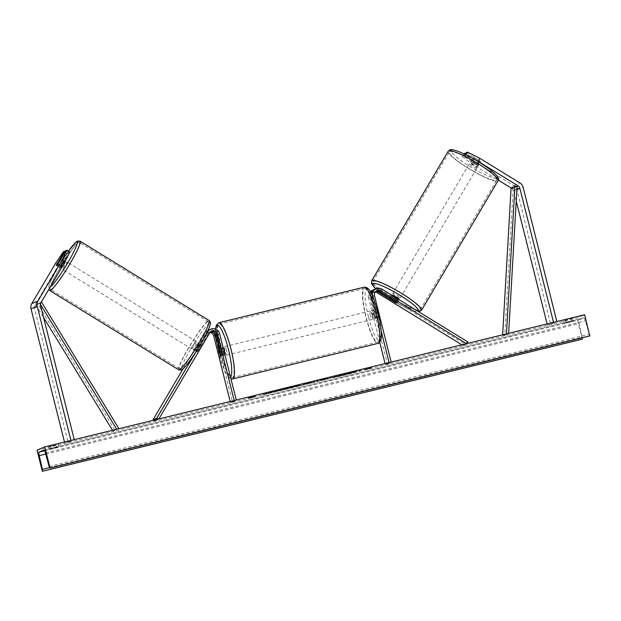 <?xml version="1.0" encoding="UTF-8"?>
<svg xmlns="http://www.w3.org/2000/svg" width="621" height="621" viewBox="0 0 621 621"><rect width="100%" height="100%" fill="white"/><g stroke="black" fill="none" stroke-linecap="round" stroke-linejoin="round"><path stroke-width="0.47" stroke-dasharray="3.1 2.33" d="M374.766 289.262A6.536 6.412 66.7 0 1 380.634 289.704L397.424 300.028A4.355 0.683 30.6 0 1 398.348 301.154A4.355 0.683 30.6 0 1 398.286 301.201A4.355 0.683 30.6 0 1 396.19 300.564L379.4 290.24A6.536 6.412 -113.3 0 0 374.168 289.565M395.135 302.357L396.19 300.564M372.227 290.364A6.536 6.412 -113.3 0 1 378.096 290.807L464.151 343.716L468.001 342.055M379.741 342.311L368.579 297.886L369.891 297.319A6.536 6.412 -113.3 0 1 370.667 292.266M368.579 297.886A6.536 6.412 -113.3 0 1 370.318 291.645M389.103 362.586L385.338 364.589L387.411 364.077L370.659 297.374A4.355 4.277 -113.3 0 1 375.231 292.041M376.31 291.039A4.355 4.277 66.7 0 0 373.198 296.279L378.181 316.12A4.355 0.831 76.2 0 1 377.964 318.084A4.355 0.831 76.2 0 1 376.955 316.656L371.971 296.815A4.355 4.277 -113.3 0 1 375.759 291.466M461.807 344.795L463.056 345.563L464.151 343.716M463.056 345.563L467.155 343.483M466.495 343.646L466.907 343.902M381.178 331.04L372.429 296.225A6.536 6.412 -113.3 0 1 372.305 295.604M389.188 362.928L391.176 362.082M387.411 364.077L391.261 362.416M369.891 297.319L374.874 317.16A4.355 0.831 -103.8 0 0 375.891 318.596A4.355 0.831 -103.8 0 0 376.109 316.632L371.125 296.791L372.429 296.225M385.338 364.589L385.082 363.572M371.203 293.275A6.536 6.412 66.7 0 0 371.125 296.791M376.955 316.656L374.874 317.16M378.181 316.12L376.109 316.632M396.33 301.884L397.424 300.028M475.329 159.892L465.758 155.079L464.632 155.568L477.906 163.727A4.355 0.683 30.6 0 1 478.822 164.852A4.355 0.683 30.6 0 1 478.76 164.899A4.355 0.683 30.6 0 1 476.672 164.262L478.418 161.297L465.82 153.55M466.379 152.603L479.653 160.769A4.355 0.683 30.6 0 1 480.576 161.887A4.355 0.683 30.6 0 1 480.514 161.941A4.355 0.683 30.6 0 1 478.418 161.297M476.672 164.262L463.398 156.104L464.547 154.155M463.887 153.845L462.272 156.585L463.398 156.104M462.272 156.585L471.999 163.96L498.298 180.137M511.083 187.992L512.069 188.605A3.485 3.416 -113.3 0 1 513.645 190.756L516.237 201.064M471.999 163.96L473.745 161.002L513.823 185.64A6.971 6.839 -113.3 0 1 516.967 189.941L550.726 324.325L556.851 321.538M553.528 322.353L556.882 321.67M547.093 323.921L547.404 325.14L553.559 322.485M547.404 325.14L550.726 324.325M464.632 155.568L465.261 154.505M473.745 161.002L464.019 153.628M477.906 163.727L479.653 160.769M69.909 251.955L68.776 252.444L60.905 265.78A4.355 0.489 121.6 0 1 59.414 267.527A4.355 0.489 121.6 0 1 59.321 267.535A4.355 0.489 121.6 0 1 59.67 266.308L67.542 252.972L65.267 251.575M60.905 265.78L57.955 263.964M63.466 251.652L66.416 253.461L58.521 265.151L34.745 305.416A3.485 3.416 66.7 0 0 34.372 308.039L68.131 442.431L64.809 443.239L70.934 440.452M66.416 253.461L67.542 252.972M58.521 265.151L55.572 263.335M74.256 439.637L70.965 440.584M64.499 442.028L64.809 443.239M68.131 442.431L74.287 439.777M68.776 252.444L65.826 250.628M59.67 266.308L56.767 264.523M210.465 331.917A4.355 4.277 66.7 0 0 207.142 333.982L197.183 350.849A4.355 0.489 -58.4 0 0 196.826 352.068A4.355 0.489 -58.4 0 0 196.919 352.068A4.355 0.489 -58.4 0 0 198.41 350.322L196.57 349.188A4.355 0.489 121.6 0 1 195.079 350.935A4.355 0.489 121.6 0 1 194.986 350.935A4.355 0.489 121.6 0 1 195.336 349.716L205.295 332.848A6.536 6.412 66.7 0 1 207.981 330.364M207.787 330.791A6.536 6.412 -113.3 0 0 206.529 332.313L196.57 349.188M203.634 338.872L197.214 349.747M230.174 401.484L230.422 402.493L232.502 401.989L215.751 335.286A6.536 6.412 66.7 0 0 203.991 333.407L183.11 368.773M215.751 335.286L217.055 334.719A6.536 6.412 66.7 0 0 208.873 330.015M209.937 332.499A4.355 4.277 66.7 0 0 205.83 334.54L154.776 421.007L153.527 420.238M154.776 421.007L158.627 419.346L158.208 419.09M198.41 350.322L208.369 333.446A4.355 4.277 -113.3 0 1 211.016 331.49M158.875 418.927L158.627 419.346M232.502 401.989L236.353 400.328L234.187 400.498M230.422 402.493L234.272 400.84M217.055 334.719L222.039 354.56A4.355 0.831 -103.8 0 0 223.055 355.996A4.355 0.831 -103.8 0 0 223.273 354.032L218.289 334.191L219.593 333.624M209.471 329.72A6.536 6.412 -113.3 0 1 218.289 334.191M197.183 350.849L195.336 349.716M220.044 355.049L222.039 354.56M221.192 354.537L223.273 354.032M372.421 315.103A4.355 0.831 -103.8 0 0 374.23 319A4.355 0.831 -103.8 0 0 373.966 314.436A4.355 0.831 -103.8 0 0 372.158 310.539A4.355 0.831 -103.8 0 0 372.421 315.103M374.23 319L377.964 318.084A4.355 0.831 -103.8 0 1 377.149 317.098L374.657 317.711A4.355 0.831 76.2 0 1 373.671 314.793A4.355 0.831 76.2 0 1 373.143 311.68L375.635 311.074A4.355 0.831 -103.8 0 1 375.899 309.623A4.355 0.831 -103.8 0 1 376.714 310.609L374.222 311.214A4.355 0.831 76.2 0 1 375.208 314.133A4.355 0.831 76.2 0 1 375.736 317.246L378.228 316.64A4.355 0.831 -103.8 0 1 377.964 318.084L375.891 318.596M376.714 310.609L378.228 316.64M377.149 317.098L375.635 311.074M223.055 347.411A4.355 0.831 -103.8 0 0 222.644 347.131A4.355 0.831 -103.8 0 0 222.908 351.688A4.355 0.831 -103.8 0 0 224.717 355.585A4.355 0.831 -103.8 0 0 224.973 355.018M220.16 355.522L222.652 354.909A4.355 0.831 76.2 0 1 221.666 351.998A4.355 0.831 76.2 0 1 221.138 348.878L218.646 349.491M219.803 349.002L222.217 348.412A4.355 0.831 76.2 0 1 223.203 351.331A4.355 0.831 76.2 0 1 223.731 354.444L221.239 355.057M375.736 317.246L374.222 311.214M373.143 311.68L374.657 317.711M221.138 348.878L222.652 354.909M223.731 354.444L222.217 348.412M226.525 350.516A4.355 0.831 -103.8 0 0 224.724 346.619A4.355 0.831 -103.8 0 0 224.988 351.183A4.355 0.831 -103.8 0 0 226.789 355.08A4.355 0.831 -103.8 0 0 226.525 350.516M370.349 315.608A4.355 0.831 76.2 0 1 370.085 311.043A4.355 0.831 76.2 0 1 371.886 314.948A4.355 0.831 76.2 0 1 372.15 319.505A4.355 0.831 76.2 0 1 370.349 315.608M375.992 313.178A27.565 5.24 76.2 0 1 377.669 342.055A27.565 5.24 76.2 0 1 366.243 317.378A27.565 5.24 76.2 0 1 364.566 288.501A27.565 5.24 76.2 0 1 375.992 313.178M220.882 352.953A27.565 5.24 -103.8 0 0 232.308 377.63A27.565 5.24 -103.8 0 0 230.632 348.746A27.565 5.24 -103.8 0 0 219.205 324.077A27.565 5.24 -103.8 0 0 220.882 352.953M477.883 166.381A4.355 0.683 -149.4 0 0 477.953 166.327A4.355 0.683 -149.4 0 0 474.762 163.657A4.355 0.683 -149.4 0 0 470.516 161.848A4.355 0.683 -149.4 0 0 470.446 161.902A4.355 0.683 -149.4 0 0 473.644 164.573A4.355 0.683 -149.4 0 0 477.883 166.381M476.951 164.852L478.915 161.522A4.355 0.683 -149.4 0 0 480.514 161.941A4.355 0.683 -149.4 0 0 480.576 161.887A4.355 0.683 -149.4 0 0 479.994 161.056L474.731 157.819A4.355 0.683 -149.4 0 0 473.14 157.408A4.355 0.683 -149.4 0 0 473.078 157.455A4.355 0.683 -149.4 0 0 473.652 158.285L471.681 161.615A4.355 0.683 -149.4 0 0 476.951 164.852L471.681 161.615M478.915 161.522L473.652 158.285M478.03 164.394A4.355 0.683 -149.4 0 0 472.76 161.157L478.03 164.394L479.994 161.056M474.731 157.819L472.76 161.157M391.781 295.192A4.355 0.683 -149.4 0 0 391.719 295.239A4.355 0.683 -149.4 0 0 394.909 297.917A4.355 0.683 -149.4 0 0 399.156 299.718M395.6 302.637L396.912 300.417L391.641 297.18A4.355 0.683 -149.4 0 0 396.912 300.417M391.641 297.18L390.33 299.4M391.447 298.88L392.72 296.714L397.991 299.951A4.355 0.683 -149.4 0 0 392.72 296.714M397.991 299.951L396.672 302.171M392.876 293.337A4.355 0.683 -149.4 0 0 392.814 293.391A4.355 0.683 -149.4 0 0 396.004 296.062A4.355 0.683 -149.4 0 0 400.25 297.87A4.355 0.683 -149.4 0 0 400.312 297.816A4.355 0.683 -149.4 0 0 397.122 295.146A4.355 0.683 -149.4 0 0 392.876 293.337M476.796 168.237A4.355 0.683 30.6 0 1 472.55 166.428A4.355 0.683 30.6 0 1 469.36 163.758A4.355 0.683 30.6 0 1 469.422 163.703A4.355 0.683 30.6 0 1 473.668 165.504A4.355 0.683 30.6 0 1 476.858 168.182A4.355 0.683 30.6 0 1 476.796 168.237M449.767 151.625A27.565 4.316 30.6 0 1 476.649 163.051A27.565 4.316 30.6 0 1 496.847 179.981A27.565 4.316 30.6 0 1 496.443 180.315A27.565 4.316 30.6 0 1 469.569 168.881A27.565 4.316 30.6 0 1 449.371 151.951A27.565 4.316 30.6 0 1 449.767 151.625M419.905 309.949A27.565 4.316 -149.4 0 0 420.301 309.615A27.565 4.316 -149.4 0 0 400.103 292.693A27.565 4.316 -149.4 0 0 373.229 281.259A27.565 4.316 -149.4 0 0 372.825 281.585A27.565 4.316 -149.4 0 0 393.023 298.515A27.565 4.316 -149.4 0 0 419.905 309.949M349.018 373.081A14.687 0.458 -14.1 0 1 360.669 370.621A14.687 0.458 -14.1 0 1 343.824 375.317A14.687 0.458 -14.1 0 1 332.173 377.778A14.687 0.458 -14.1 0 1 349.018 373.081M348.909 372.654A14.687 0.458 -14.1 0 1 360.56 370.201A14.687 0.458 -14.1 0 1 343.716 374.898A14.687 0.458 -14.1 0 1 332.072 377.358A14.687 0.458 -14.1 0 1 348.909 372.654M37.043 450.178L576.948 318.053L584.648 314.731M281.639 389.771L298.623 385.385L298.569 385.905L283.727 389.359L283.618 388.932L293.725 386.642L281.639 389.771L281.74 390.19L298.569 385.905L298.468 385.478L283.618 388.932M283.727 389.359L293.834 387.062L293.818 386.58L293.834 387.062L289.037 388.389L285.668 389.15L285.559 388.723M324.822 379.602L331.622 377.529L316.508 381.434L316.399 381.007L316.384 381.504L324.822 379.602L324.713 379.183L331.521 377.102L316.407 381.007L324.713 379.183M270.585 392.262L281.406 389.367L278.324 390.694L262.326 394.614L270.585 392.262L270.694 392.689L265.726 393.652L265.625 393.233M573.074 318.099L563.604 320.785L573.074 318.099L573.711 320.63L571.716 321.492L564.233 323.324L563.604 320.785M56.084 444.985L48.609 446.817L56.084 444.985L56.721 447.524L58.723 446.662L49.245 449.348L56.721 447.524M369.076 368.424L364.092 369.642L371.389 367.422L369.076 368.424L369.185 368.843L371.498 367.849L371.389 367.422M247.81 398.1L255.285 396.268L252.794 396.881L255.099 395.88L247.81 398.1L247.911 398.519L250.449 398.123L250.348 397.704M303.436 384.453L315.251 381.659L311.307 382.055L296.784 386.184L309.98 383.297L309.879 382.878M49.245 449.348L48.609 446.817M589.764 335.914L585.37 320.84A3.703 0.706 -103.8 0 0 583.919 317.859A3.703 0.706 -103.8 0 0 583.895 317.867L578.974 319.986A3.703 0.706 -103.8 0 0 579.137 323.533L582.428 337.715M564.233 323.324L573.711 320.63M582.25 339.159L576.948 318.053M571.716 321.492L571.079 318.961M566.236 322.462L565.599 319.924M51.248 448.486L50.611 445.956M58.723 446.662L58.087 444.124M336.349 376.939L351.665 373.19L354.746 371.863L336.24 376.52L351.556 372.771L354.645 371.443L341.014 374.836L338.81 375.511L338.919 375.938L341.395 375.503L336.349 376.939L336.24 376.52M341.123 375.263L341.014 374.836M354.746 371.863L354.645 371.443M351.665 373.19L351.556 372.771M347.046 374.323L346.945 373.904M347.985 373.92L347.876 373.5M345.959 374.416L345.858 373.989M341.674 375.635L341.566 375.216M341.395 375.503L341.286 375.084M371.498 367.849L369.006 368.455L368.897 368.036M369.185 368.843L364.201 370.062L366.693 369.456L366.584 369.029M366.693 369.456L369.006 368.455M364.201 370.062L364.092 369.642M366.739 369.666L366.631 369.247M371.676 368.23L371.568 367.811M250.449 398.123L255.386 396.695L255.285 396.268M255.386 396.695L252.894 397.3L252.794 396.881M252.894 397.3L255.208 396.307L255.099 395.88M250.302 397.487L250.403 397.914L252.716 396.912L252.607 396.493M252.716 396.912L255.208 396.307M250.403 397.914L247.911 398.519M265.726 393.652L281.507 389.794L278.433 391.121L262.435 395.034L262.326 394.614M262.435 395.034L270.694 392.689M267.962 393.683L267.861 393.256M273.287 392.169L273.178 391.742M274.622 391.905L274.521 391.478M273.83 392.247L273.721 391.828M278.433 391.121L278.324 390.694M281.507 389.794L281.406 389.367M276.904 390.92L276.803 390.5M275.654 391.455L275.553 391.036M271.191 392.317L271.082 391.898M323.945 379.982L323.836 379.563M328.548 378.857L328.439 378.437M331.622 377.529L331.521 377.102M321.08 380.316L325.489 379.315L321.073 380.324L320.972 379.897L326.196 378.538L320.964 379.897L321.034 380.347L320.964 379.897M326.304 378.965L326.196 378.538M325.489 379.315L325.381 378.895M286.692 388.723L286.584 388.304M285.668 389.15L281.74 390.19M309.98 383.297L310.5 382.823M310.609 383.242L315.359 382.086L315.251 381.659M315.359 382.086L311.408 382.474L311.307 382.055M311.408 382.474L306.999 383.553L306.898 383.134M306.999 383.553L296.892 386.604L296.784 386.184M296.892 386.604L301.798 385.4L301.69 384.981M301.798 385.4L303.545 384.873M309.227 383.359L305.524 384.267L309.227 383.359L309.126 382.94L305.423 383.84L309.126 382.94M305.524 384.267L305.423 383.84M308.233 383.436L308.132 383.017M349.398 373.314L343.498 374.82L343.397 374.401L346.27 373.632L349.289 372.887L343.397 374.401L343.46 374.843L349.398 373.314L349.289 372.887M348.653 373.632L348.544 373.205M65.384 261.068A4.355 0.489 -58.4 0 0 65.352 261.022A4.355 0.489 -58.4 0 0 65.259 261.022A4.355 0.489 -58.4 0 0 62.48 264.763A4.355 0.489 -58.4 0 0 60.796 268.435A4.355 0.489 -58.4 0 0 60.889 268.435A4.355 0.489 -58.4 0 0 61.557 267.775M60.796 259.159L64.072 261.169L60.943 266.463A4.355 0.489 -58.4 0 0 64.072 261.169M60.943 266.463L57.629 264.422M56.55 264.888L59.864 266.929L62.993 261.635A4.355 0.489 -58.4 0 0 59.864 266.929M62.993 261.635L59.67 259.594M193.605 350.027A4.355 0.489 -58.4 0 0 196.383 346.285A4.355 0.489 -58.4 0 0 198.068 342.613A4.355 0.489 -58.4 0 0 197.975 342.621A4.355 0.489 -58.4 0 0 195.196 346.363A4.355 0.489 -58.4 0 0 193.511 350.034A4.355 0.489 -58.4 0 0 193.605 350.027M194.792 349.879L197.92 344.593A4.355 0.489 -58.4 0 0 194.792 349.879L197.004 351.238A4.355 0.489 -58.4 0 0 196.826 352.068A4.355 0.489 -58.4 0 0 196.919 352.068A4.355 0.489 -58.4 0 0 198.083 350.772L195.871 349.413A4.355 0.489 -58.4 0 0 198.999 344.127L195.871 349.413M198.068 342.613L201.39 344.655A4.355 0.489 -58.4 0 1 201.212 345.486L198.999 344.127M201.39 344.655A4.355 0.489 -58.4 0 0 201.297 344.655A4.355 0.489 -58.4 0 0 200.133 345.951L197.92 344.593M197.004 351.238L200.133 345.951M201.212 345.486L198.083 350.772M191.757 348.893A4.355 0.489 -58.4 0 0 194.544 345.152A4.355 0.489 -58.4 0 0 196.228 341.48A4.355 0.489 -58.4 0 0 196.135 341.488A4.355 0.489 -58.4 0 0 193.348 345.229A4.355 0.489 -58.4 0 0 191.664 348.901A4.355 0.489 -58.4 0 0 191.757 348.893M67.107 262.155A4.355 0.489 121.6 0 1 67.2 262.147A4.355 0.489 121.6 0 1 65.516 265.819A4.355 0.489 121.6 0 1 62.729 269.568A4.355 0.489 121.6 0 1 62.636 269.568A4.355 0.489 121.6 0 1 64.32 265.897A4.355 0.489 121.6 0 1 67.107 262.155M78.758 242.415A27.565 3.089 121.6 0 1 79.356 242.376A27.565 3.089 121.6 0 1 68.683 265.617A27.565 3.089 121.6 0 1 51.077 289.308A27.565 3.089 121.6 0 1 50.48 289.347A27.565 3.089 121.6 0 1 61.153 266.106A27.565 3.089 121.6 0 1 78.758 242.415M207.787 321.74A27.565 3.089 -58.4 0 0 190.181 345.431A27.565 3.089 -58.4 0 0 179.508 368.672A27.565 3.089 -58.4 0 0 180.106 368.633A27.565 3.089 -58.4 0 0 197.711 344.942A27.565 3.089 -58.4 0 0 208.384 321.701A27.565 3.089 -58.4 0 0 207.787 321.74M502.645 334.804L502.622 335.208L504.757 335.363L513.225 188.101L517.076 186.447L512.069 188.605M504.757 335.363L508.63 333.337M507.473 333.617L508.607 333.702M502.622 335.208L504.749 334.284M513.225 188.101L511.091 187.946M112.51 430.275L113.084 431.215L116.74 429.243M40.427 304.368L39.752 303.258L35.902 304.919L43.563 317.455M117.889 428.956L116.934 429.553M35.902 304.919L37.718 303.793L114.901 430.089L113.084 431.215M114.901 430.089L118.751 428.428M37.718 303.793L41.172 302.303M39.752 303.258L41.102 302.419M380.634 289.704L381.946 289.145M378.096 290.807L379.4 290.24M370.659 297.374L371.971 296.815M373.198 296.279L374.51 295.712M513.645 190.756L516.913 189.343M516.967 189.941L523.13 187.286M513.823 185.64L519.979 182.985M34.745 305.416L40.908 302.761M34.372 308.039L40.528 305.385M206.529 332.313L207.197 332.025M203.991 333.407L205.295 332.848M205.83 334.54L207.142 333.982M208.369 333.446L209.681 332.887M368.463 316.811A26.781 5.084 76.2 0 1 366.669 288.804A26.781 5.084 76.2 0 1 377.925 312.728A26.781 5.084 76.2 0 1 379.718 340.735A26.781 5.084 76.2 0 1 368.463 316.811M364.232 287.15A28.962 5.504 -103.8 0 0 365.994 317.486A28.962 5.504 -103.8 0 0 378.003 343.405M232.642 378.981A28.962 5.504 76.2 0 1 220.641 353.054A28.962 5.504 76.2 0 1 218.871 322.718M215.72 329.122A26.781 5.084 -103.8 0 0 218.949 353.403A26.781 5.084 -103.8 0 0 230.523 377.11M496.87 178.056A26.781 4.192 30.6 0 1 469.468 166.156A26.781 4.192 30.6 0 1 451.529 150.181A26.781 4.192 30.6 0 1 478.938 162.073A26.781 4.192 30.6 0 1 496.87 178.056M448.168 151.245A28.962 4.533 -149.4 0 0 469.391 169.028A28.962 4.533 -149.4 0 0 497.623 181.037A28.962 4.533 -149.4 0 0 498.042 180.695M421.504 310.329A28.962 4.533 30.6 0 1 421.085 310.679A28.962 4.533 30.6 0 1 392.845 298.662A28.962 4.533 30.6 0 1 371.63 280.878M375.829 288.804A26.781 4.192 -149.4 0 0 399.52 304.538A26.781 4.192 -149.4 0 0 418.135 311.393M44.037 449.984L583.895 317.867M44.673 450.745L578.974 319.986M49.509 467.613L582.327 337.219M45.752 454.06L579.137 323.533M45.457 452.973L585.37 320.84M49.098 466.464L589.011 334.331M338.926 375.93L338.818 375.511M346.875 373.788L346.774 373.368M322.54 380.161L322.439 379.741M324.504 379.268L324.403 378.849M316.516 381.426L316.407 381.007M324.146 379.493L324.038 379.074M323.308 379.85L323.199 379.423M288.4 388.692L288.299 388.272M298.561 385.905L298.46 385.486M291.42 387.357L291.311 386.937M290.682 387.683L290.581 387.256M293.826 387.062L293.717 386.642M289.037 388.389L288.936 387.97M343.514 374.82L343.405 374.401M345.61 374.378L345.501 373.951M346.371 374.052L346.27 373.632M50.053 287.267A26.781 3.004 121.6 0 1 49.626 287.507A26.781 3.004 121.6 0 1 53.251 275.903A26.781 3.004 121.6 0 1 68.496 251.086M80.086 241.189A28.962 3.245 -58.4 0 0 79.457 241.227A28.962 3.245 -58.4 0 0 60.959 266.114A28.962 3.245 -58.4 0 0 49.75 290.535M178.778 369.86A28.962 3.245 121.6 0 1 189.995 345.447A28.962 3.245 121.6 0 1 208.485 320.56A28.962 3.245 121.6 0 1 209.114 320.521M182.341 369.099A26.781 3.004 -58.4 0 0 200.521 344.282A26.781 3.004 -58.4 0 0 209.238 323.541A26.781 3.004 -58.4 0 0 191.051 348.365A26.781 3.004 -58.4 0 0 182.341 369.099M374.393 291.792L373.089 292.359M375.627 291.265L376.939 290.698M399.225 299.671L398.348 301.154M478.822 164.852L477.953 166.327M59.321 267.535L60.796 268.435M206.933 330.814L208.237 330.248M209.098 332.251L207.794 332.809M210.333 331.715L211.645 331.148M193.511 350.034L194.986 350.935M224.717 355.585L223.055 355.996M215.58 329.068L215.712 335.301L218.91 353.419L222.706 365.893L225.439 372.383L228.52 377.265L230.981 378.942M372.158 310.539L375.899 309.623M222.644 347.131L218.91 348.039M224.724 346.619L370.085 311.043M232.308 377.63L377.669 342.055M219.205 324.077L364.566 288.501M226.789 355.08L372.15 319.505M375.759 288.835L385.563 296.209L401.306 305.516L410.217 309.669L415.348 311.424L418.865 311.843M470.446 161.902L473.078 157.455M391.719 295.239L389.755 298.577M392.814 293.391L469.36 163.758M420.301 309.615L496.847 179.981M372.825 281.585L449.371 151.951M400.312 297.816L476.858 168.182M360.669 370.621L360.56 370.201M583.919 317.859L44.013 449.984M332.173 377.778L332.072 377.358M65.352 261.022L60.928 258.297M68.481 251.078L60.617 262.97L51.628 279.101L48.958 285.497L48.772 289.433M196.228 341.48L67.2 262.147M179.508 368.672L50.48 289.347M208.384 321.701L79.356 242.376M191.664 348.901L62.636 269.568"/><path stroke-width="0.93" d="M375.759 291.466A4.355 4.277 -113.3 0 1 378.305 292.087L395.103 302.411A4.355 0.683 -149.4 0 0 397.192 303.056A4.355 0.683 -149.4 0 0 397.254 303.001A4.355 0.683 -149.4 0 0 396.33 301.884L379.54 291.56A4.355 4.277 66.7 0 0 376.31 291.039M372.305 295.604A6.536 6.412 -113.3 0 1 381.946 289.145L468.001 342.055L467.155 343.483M370.667 292.266A6.536 6.412 -113.3 0 1 374.168 289.565M370.318 291.645A6.536 6.412 -113.3 0 1 372.227 290.364L373.531 289.797M375.231 292.041A4.355 4.277 -113.3 0 1 377.001 292.654L461.807 344.795M391.176 362.082L374.51 295.712A4.355 4.277 -113.3 0 1 380.852 290.993L466.495 343.646M389.103 362.586L381.178 331.04M385.082 363.572L379.741 342.311M376.078 288.703L374.766 289.262A6.536 6.412 66.7 0 0 371.203 293.275M465.913 154.823L467.512 152.122L479.901 158.347L478.154 161.305L518.232 185.943A3.485 3.416 -113.3 0 1 519.8 188.093L553.528 322.353M478.154 161.305L475.329 159.892M498.298 180.137L511.083 187.992M463.887 153.845L465.152 153.139L464.547 154.155M479.901 158.347L519.979 182.985A6.971 6.839 -113.3 0 1 523.13 187.286L556.851 321.538M516.237 201.064L547.093 323.921M465.261 154.505L466.379 152.603L467.512 152.122M465.82 153.55L465.152 153.139M66.959 250.147L61.727 260.68L64.677 262.497L69.909 251.955L66.959 250.147L65.826 250.628L57.955 263.964A4.355 0.489 121.6 0 1 56.464 265.71A4.355 0.489 121.6 0 1 56.371 265.718A4.355 0.489 121.6 0 1 56.721 264.499L64.592 251.163L63.466 251.652L55.572 263.335L31.795 303.599A6.971 6.839 66.7 0 0 31.05 308.854L64.499 442.028M64.677 262.497L40.908 302.761A3.485 3.416 66.7 0 0 40.528 305.385L74.256 439.637M65.267 251.575L64.592 251.163M61.727 260.68L37.959 300.944A6.971 6.839 66.7 0 0 37.206 306.2L70.934 440.452M236.267 399.994L219.593 333.624A6.536 6.412 66.7 0 0 207.841 331.754L203.634 338.872M197.214 349.747L156.787 418.212L152.937 419.874L183.11 368.773M208.873 330.015A6.536 6.412 66.7 0 0 207.981 330.364L208.237 330.248M230.174 401.484L213.671 335.79A4.355 4.277 66.7 0 0 209.937 332.499M211.016 331.49A4.355 4.277 -113.3 0 1 216.209 334.696L221.192 354.537A4.355 0.831 76.2 0 1 220.975 356.501A4.355 0.831 76.2 0 1 219.966 355.072L214.982 335.231A4.355 4.277 66.7 0 0 210.465 331.917M153.527 420.238L152.937 419.874M158.208 419.09L156.787 418.212M234.187 400.498L217.521 334.137A4.355 4.277 66.7 0 0 209.681 332.887L158.875 418.927M207.787 330.791A6.536 6.412 -113.3 0 1 209.471 329.72L210.783 329.153M224.973 355.018A4.355 0.831 -103.8 0 0 224.453 351.028A4.355 0.831 -103.8 0 0 223.055 347.411M219.725 349.025A4.355 0.831 -103.8 0 0 218.91 348.039A4.355 0.831 -103.8 0 0 218.646 349.491L220.16 355.522A4.355 0.831 -103.8 0 0 220.975 356.501A4.355 0.831 -103.8 0 0 221.239 355.057L219.803 349.002M399.156 299.718A4.355 0.683 -149.4 0 0 399.225 299.671A4.355 0.683 -149.4 0 0 396.027 296.993A4.355 0.683 -149.4 0 0 391.789 295.192A4.355 0.683 -149.4 0 0 391.781 295.192M395.6 302.637A4.355 0.683 -149.4 0 0 397.192 303.056A4.355 0.683 -149.4 0 0 397.254 303.001A4.355 0.683 -149.4 0 0 396.672 302.171L391.409 298.934A4.355 0.683 -149.4 0 0 389.817 298.522A4.355 0.683 -149.4 0 0 389.755 298.577A4.355 0.683 -149.4 0 0 390.33 299.4L395.6 302.637M44.743 446.864L50.045 467.97L49.098 466.464L45.457 452.973A3.703 0.706 -103.8 0 0 44.013 449.984A3.703 0.706 -103.8 0 0 43.99 449.992L39.061 452.119A3.703 0.706 -103.8 0 0 39.232 455.659L42.414 469.344L42.344 471.292L37.043 450.178L44.743 446.864L584.648 314.731L589.764 335.914M50.045 467.97L589.95 335.845M42.344 471.292L582.25 339.159L582.428 337.715M49.882 468.04L589.787 335.914L49.866 468.04M61.557 267.775A4.355 0.489 -58.4 0 0 64.118 263.925A4.355 0.489 -58.4 0 0 65.384 261.068M56.464 265.71A4.355 0.489 -58.4 0 0 57.629 264.422L60.749 259.128A4.355 0.489 -58.4 0 0 60.928 258.297A4.355 0.489 -58.4 0 0 60.835 258.305A4.355 0.489 -58.4 0 0 59.67 259.594L56.55 264.888A4.355 0.489 -58.4 0 0 56.371 265.718A4.355 0.489 -58.4 0 0 56.464 265.71M502.645 334.804L511.091 187.946L514.933 186.284L517.076 186.447L508.63 333.337M504.749 334.284L507.473 333.617M514.933 186.284L506.464 333.547M43.563 317.455L112.51 430.275M40.427 304.368L116.74 429.243M41.172 302.303L41.568 302.132L118.751 428.428L117.889 428.956M41.102 302.419L41.568 302.132M377.001 292.654L378.305 292.087M379.54 291.56L380.852 290.993M517.076 186.447L518.232 185.943M516.913 189.343L519.8 188.093M31.05 308.854L37.206 306.2M31.795 303.599L37.959 300.944M207.197 332.025L207.841 331.754M213.671 335.79L214.982 335.231M216.209 334.696L217.521 334.137M376.241 313.069A28.962 5.504 -103.8 0 0 364.232 287.15C370.411 286.654 373.563 297.855 377.964 312.705C381.395 326.211 381.969 337.684 380.859 340.021C379.641 342.575 378.686 343.7 378.003 343.405A28.962 5.504 -103.8 0 0 376.241 313.069M364.232 287.15L218.871 322.718A28.962 5.504 76.2 0 1 230.88 348.645A28.962 5.504 76.2 0 1 232.642 378.981L378.003 343.405M230.523 377.11A26.781 5.084 -103.8 0 0 228.419 349.312A26.781 5.084 -103.8 0 0 215.72 329.122M448.587 150.895A28.962 4.533 -149.4 0 0 448.168 151.245L449.573 150.026C450.73 149.125 454.029 149.746 459.455 151.904C464.485 153.954 470.144 156.834 476.416 160.521C492.352 170.03 501.263 178.18 498.042 180.695A28.962 4.533 -149.4 0 0 476.827 162.904A28.962 4.533 -149.4 0 0 448.587 150.895M448.168 151.245L371.63 280.878A28.962 4.533 30.6 0 1 372.049 280.529A28.962 4.533 30.6 0 1 400.281 292.545A28.962 4.533 30.6 0 1 421.504 310.329L498.042 180.695M418.135 311.393A26.781 4.192 -149.4 0 0 418.143 311.393A26.781 4.192 -149.4 0 0 400.203 295.41A26.781 4.192 -149.4 0 0 372.802 283.518A26.781 4.192 -149.4 0 0 375.829 288.804M39.061 452.119L44.673 450.745M42.507 471.223L582.413 339.089M42.414 469.344L49.509 467.613M39.232 455.659L45.752 454.06M68.496 251.086A26.781 3.004 121.6 0 1 76.523 241.949A26.781 3.004 121.6 0 1 68.349 261.767A26.781 3.004 121.6 0 1 50.053 287.267M48.772 289.433L49.75 290.535A28.962 3.245 -58.4 0 0 50.371 290.488A28.962 3.245 -58.4 0 0 68.869 265.609A28.962 3.245 -58.4 0 0 80.086 241.189L77.501 241.08L76.476 241.685L68.481 251.078M80.086 241.189L209.114 320.521A28.962 3.245 121.6 0 1 197.897 344.934A28.962 3.245 121.6 0 1 179.407 369.821A28.962 3.245 121.6 0 1 178.778 369.86L49.75 290.535M218.871 322.718L216.271 325.319L215.58 329.068M219.524 347.892L218.91 348.039M230.981 378.942L232.642 378.981M371.63 280.878L371.56 283.882L375.759 288.835M418.865 311.843L421.504 310.329M390.073 298.033L389.755 298.577M209.114 320.521C210.604 321.857 210.876 323.518 209.921 325.497C208.78 329.006 206.436 333.912 202.888 340.215C197.944 348.924 193.038 356.508 188.163 362.975C181.93 370.714 182.698 368.944 181.355 369.969L178.778 369.86"/></g></svg>
